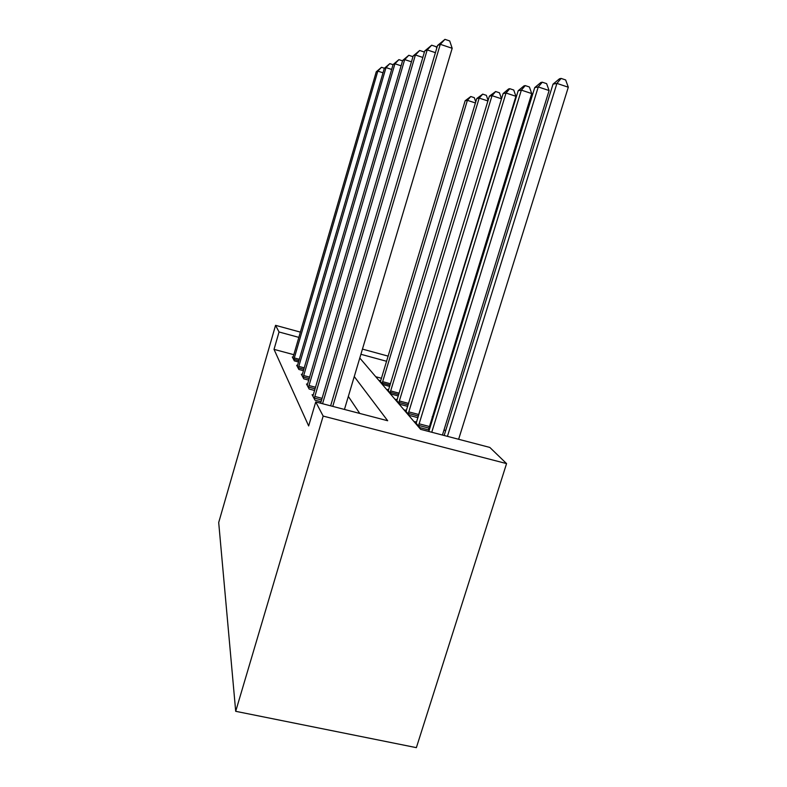 <?xml version="1.0" encoding="UTF-8"?>
<svg xmlns="http://www.w3.org/2000/svg" width="787" height="787" viewBox="0 0 787 787"><rect width="100%" height="100%" fill="white"/><g stroke="black" fill="none" stroke-linecap="round" stroke-linejoin="round"><path stroke-width="1.18" d="M359.787 358.026L420.612 429.338L489.819 447.429L506.562 463.592L416.372 747.65L235.697 711.31L218.697 522.519L275.558 325.336L279.041 331.986L274.024 349.369L308.661 425.944L315.744 401.941L387.686 420.74L354.258 376.57M445.531 431.079L444.124 429.574M433.027 417.749L432.181 416.835M381.528 378.291L375.743 376.737M380.77 380.731L379.482 380.387L383.131 384.646L389.703 386.407M388.64 389.831L387.243 389.457L391.198 394.08L398.33 395.979M397.179 399.698L395.654 399.294L399.953 404.311L407.725 406.367M406.466 410.421L404.803 409.978L409.476 415.447L417.986 417.69M416.598 422.117L414.779 421.635L419.894 427.616L429.24 430.066M429.417 429.466L428.689 428.649M359.757 413.441L348.336 396.412M293.876 354.711L274.024 349.369M293.128 357.2L292.302 356.973L294.338 360.869L298.588 362M297.545 365.493L296.65 365.257L298.863 369.467L303.477 370.697M302.346 374.494L301.362 374.228L303.772 378.822L308.809 380.151M307.579 384.292L306.497 384.007L309.124 389.014L314.643 390.47M313.295 394.995L312.105 394.69L314.987 400.18L321.057 401.763M315.744 401.941L323.162 416.077L235.697 711.31M323.162 416.077L506.562 463.592M386.653 361.302L360.899 354.288M388.207 356.147L362.453 349.103M300.447 332.144L275.558 325.336M298.912 337.397L279.041 331.986M383.013 72.807L377.819 71.115L293.777 359.797M376.265 71.784L381.508 67.298L377.819 71.115L376.265 71.784L292.843 358.016M381.508 67.298L384.4 68.253M382.128 383.476L467.389 100.333L465.147 100.756L380.455 381.528M475.427 102.959L467.389 100.333L470.793 96.516L474.305 97.667L475.742 101.907M465.147 100.756L470.793 96.516M391.66 69.443L386.014 67.593L298.253 368.306M384.322 68.321L389.831 63.629L386.014 67.593L384.322 68.321L297.24 366.378M389.831 63.629L393.047 64.691M401.095 65.793L394.936 63.767L303.113 377.553M393.087 64.564L398.901 59.635L394.936 63.767L393.087 64.564L302.001 375.458M398.901 59.635L402.55 60.845M411.444 61.809L404.695 59.586L308.406 387.637M402.669 60.451L408.817 55.277L404.695 59.586L402.669 60.451L307.196 385.345M408.817 55.277L412.949 56.703M390.106 392.811L479.185 98.1L476.755 98.562L388.296 390.696M487.91 100.962L479.185 98.1L482.706 94.135L486.356 95.325L488.088 100.392M476.755 98.562L482.706 94.135M398.763 402.924L492.023 95.68L489.366 96.181L396.805 400.632M501.526 98.798L492.023 95.68L495.662 91.538L499.46 92.787L501.526 98.788M489.366 96.181L495.662 91.538M417.74 417.622L515.938 96.299L506.021 93.023L503.119 93.574L406.053 411.434M408.187 413.942L506.021 93.023L509.789 88.705L513.744 90.023L515.938 96.299M503.119 93.574L508.609 88.941L509.789 88.705M422.826 57.451L415.398 54.992L314.2 398.665M413.175 55.946L419.687 50.486L415.398 54.992L413.175 55.946L312.882 396.156M419.687 50.486L423.996 51.912L424.242 52.67M428.453 429.859L531.727 93.564L521.358 90.121L518.18 90.731L416.146 423.239M418.487 425.974L521.358 90.121L525.263 85.606L529.405 86.983L531.727 93.564M518.18 90.731L523.975 85.872L525.263 85.606M435.427 52.66L427.203 49.925L322.552 403.711M424.744 50.978L431.679 45.203L427.203 49.925L424.744 50.978L320.634 403.21M431.679 45.203L436.195 46.708L436.716 48.292M442.432 435.044L549.1 90.544L538.249 86.934L534.737 87.593L428.797 431.483M431.748 432.25L538.249 86.934L542.292 82.202L546.621 83.648L549.1 90.544M534.737 87.593L540.866 82.487L542.292 82.202M344.45 409.437L452.181 48.292L440.287 44.308L332.763 406.387M437.552 45.479L444.96 39.35L440.287 44.308L437.552 45.479L330.629 405.826M444.96 39.35L449.702 40.944L452.181 48.292M458.634 439.274L568.303 87.219L556.921 83.402L553.025 84.14L444.163 435.496M447.429 436.352L556.921 83.402L561.121 78.425L565.656 79.959L568.303 87.219M553.025 84.14L559.537 78.749L561.121 78.425M294.259 357.937L299.375 359.315M293.895 359.315L298.971 360.672M390.096 385.109L382.226 383.003M390.5 383.771L382.58 381.646M298.745 366.368L304.303 367.854M298.371 367.804L303.89 369.28M303.625 375.537L309.694 377.14M303.231 377.032L309.252 378.626M308.937 385.522L315.587 387.273M308.534 387.086L315.125 388.817M398.753 394.582L390.214 392.31M399.176 393.195L390.578 390.893M408.178 404.872L398.881 402.403M408.62 403.426L399.255 400.937M418.074 415.969L408.305 413.391M418.468 414.434L408.699 411.857M314.761 396.441L322.07 398.36M314.328 398.084L321.588 399.983M428.807 428.069L418.605 425.403M429.22 426.465L419.009 423.79"/></g></svg>
